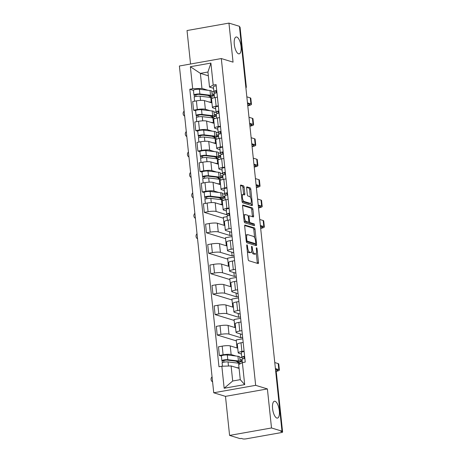 <?xml version="1.0" encoding="UTF-8"?>
<svg xmlns="http://www.w3.org/2000/svg" width="462" height="462" viewBox="0 0 462 462"><rect width="100%" height="100%" fill="white"/><g stroke="black" fill="none" stroke-linecap="round" stroke-linejoin="round"><path stroke-width="0.69" d="M246.991 244.831A0.918 0.341 79.9 0 0 246.927 244.825A0.918 0.341 79.9 0 0 246.725 245.622L248.163 259.286A1.311 0.491 79.9 0 0 248.816 260.73L258.114 263.577A1.311 0.491 79.9 0 0 258.212 263.583A1.311 0.491 79.9 0 0 258.495 262.451L257.063 248.787A0.918 0.341 79.9 0 0 256.606 247.776A0.918 0.341 79.9 0 0 256.537 247.771A0.918 0.341 79.9 0 0 256.335 248.562L256.526 250.335A4.204 1.565 79.9 0 1 255.602 253.961A4.204 1.565 79.9 0 1 255.301 253.944L254.527 253.702A4.204 1.565 79.9 0 1 252.443 249.082L252.252 247.314A0.918 0.341 79.9 0 0 251.796 246.304A0.918 0.341 79.9 0 0 251.732 246.298A0.918 0.341 79.9 0 0 251.53 247.095L251.715 248.862A4.204 1.565 79.9 0 1 250.797 252.495A4.204 1.565 79.9 0 1 250.496 252.471L249.723 252.235A4.204 1.565 79.9 0 1 247.638 247.615L247.447 245.842A0.918 0.341 79.9 0 0 246.991 244.831M238.548 53.806A8.564 3.194 79.9 0 0 239.16 53.852A8.564 3.194 79.9 0 0 240.939 45.663A8.564 3.194 79.9 0 0 236.787 37.035A8.564 3.194 79.9 0 0 236.169 36.995A8.564 3.194 79.9 0 0 234.396 45.184A8.564 3.194 79.9 0 0 238.548 53.806M276.83 418.058A8.564 3.194 79.9 0 0 277.448 418.104A8.564 3.194 79.9 0 0 279.221 409.909A8.564 3.194 79.9 0 0 275.069 401.287A8.564 3.194 79.9 0 0 274.451 401.241A8.564 3.194 79.9 0 0 272.678 409.436A8.564 3.194 79.9 0 0 276.83 418.058M244.121 187.289A1.311 0.491 79.9 0 0 243.468 185.845L240.858 185.043A1.311 0.491 79.9 0 0 240.766 185.037A1.311 0.491 79.9 0 0 240.477 186.174L242.071 201.351A1.311 0.491 79.9 0 0 242.723 202.795L252.027 205.642A1.311 0.491 79.9 0 0 252.119 205.648A1.311 0.491 79.9 0 0 252.408 204.51L250.814 189.333A1.311 0.491 79.9 0 0 250.161 187.89L247.008 186.925A1.311 0.491 79.9 0 0 246.916 186.919A1.311 0.491 79.9 0 0 246.627 188.057L247.309 194.548A1.311 0.491 79.9 0 0 247.961 195.992L249.526 196.471A3.511 1.311 79.9 0 1 251.23 200.011A3.511 1.311 79.9 0 1 250.502 203.372A3.511 1.311 79.9 0 1 250.248 203.355L244.127 201.478A3.511 1.311 79.9 0 1 242.423 197.938A3.511 1.311 79.9 0 1 243.151 194.577A3.511 1.311 79.9 0 1 243.399 194.6L244.421 194.912A1.311 0.491 79.9 0 0 244.513 194.918A1.311 0.491 79.9 0 0 244.802 193.78L244.121 187.289L242.897 187.503A1.311 0.491 79.9 0 0 242.244 186.059L240.483 185.522M267.4 388.923L225.479 396.367L229.585 435.412L271.506 427.968L267.4 388.923L255.659 385.331L221.315 58.553L233.056 62.145L228.95 23.1L239.426 26.305L281.982 431.173L280.757 431.392L282.392 431.889L276.149 372.534A2.674 2.437 -73 0 0 275.687 371.281M271.506 427.968L281.982 431.173M245.062 225.04A1.311 0.491 79.9 0 0 244.97 225.034A1.311 0.491 79.9 0 0 244.681 226.172L246.275 241.349A1.311 0.491 79.9 0 0 246.927 242.793L256.231 245.64A1.311 0.491 79.9 0 0 256.323 245.645A1.311 0.491 79.9 0 0 256.612 244.508L255.018 229.331A1.311 0.491 79.9 0 0 254.366 227.887L244.883 225.075M244.173 221.35L242.579 206.173A1.311 0.491 79.9 0 1 242.868 205.036A1.311 0.491 79.9 0 1 242.96 205.041L252.264 207.888A1.311 0.491 79.9 0 1 252.916 209.332L253.598 215.829A1.311 0.491 79.9 0 1 253.309 216.961A1.311 0.491 79.9 0 1 253.216 216.955L249.445 215.8A1.311 0.491 79.9 0 0 249.347 215.794A1.311 0.491 79.9 0 0 249.064 216.932L249.515 221.24A1.311 0.491 79.9 0 0 250.167 222.684L254.094 223.885A0.918 0.341 79.9 0 1 254.539 224.809A0.918 0.341 79.9 0 1 254.348 225.693A0.918 0.341 79.9 0 1 254.285 225.687L244.825 222.794A1.311 0.491 79.9 0 1 244.173 221.35M229.585 435.412L240.061 438.617L241.28 438.403L242.914 438.9A2.674 0.468 174 0 0 246.408 438.79L281 432.646A2.674 0.468 174 0 0 282.605 432.045A2.674 0.468 174 0 0 282.392 431.889M225.479 396.367L213.739 392.775L179.395 65.997L221.315 58.553M228.95 23.1L187.029 30.544L190.546 64.016M239.489 26.917L239.836 27.021A2.674 0.468 -6 0 1 240.055 27.177L246.292 86.533A2.674 0.468 174 0 0 246.073 86.377L239.836 27.021M241.47 354.036L238.715 353.193A6.156 1.068 -6 0 1 238.213 352.841A6.156 1.068 -6 0 1 241.915 351.455L244.092 351.068M237.728 348.186L230.226 345.894A6.156 1.068 174 0 0 222.182 346.148L223.094 354.799A6.156 1.068 -6 0 1 231.139 354.539L235.961 356.017M239.72 357.166L242.544 358.033M223.094 354.799L219.363 355.457L221.39 356.081M242.071 359.725L241.164 359.886M243.179 342.417L241.002 342.804A6.156 1.068 174 0 0 237.306 344.19L238.213 352.841M222.182 346.148L218.457 346.812L219.363 355.457M242.354 334.523L236.567 332.756A6.156 1.068 -6 0 1 236.065 332.397A6.156 1.068 -6 0 1 239.766 331.011L241.944 330.63M236.307 340.864L217.215 335.019L220.946 334.355A6.156 1.068 -6 0 1 228.99 334.101L240.725 337.693L242.648 337.352M242.798 338.773L236.209 339.945L237.058 347.984M241.031 321.979L238.854 322.366A6.156 1.068 174 0 0 235.158 323.752L236.065 332.397M235.58 327.749L228.078 325.45A6.156 1.068 174 0 0 220.033 325.71L216.308 326.368L217.215 335.019M240.205 314.085L234.419 312.312A6.156 1.068 -6 0 1 233.916 311.96A6.156 1.068 -6 0 1 237.618 310.574L239.795 310.187M234.159 320.42L215.067 314.576L218.797 313.917A6.156 1.068 -6 0 1 226.842 313.658L238.577 317.25L240.5 316.909M240.65 318.335L234.061 319.508L234.91 327.541M238.883 301.542L236.706 301.929A6.156 1.068 174 0 0 233.01 303.309L233.916 311.96M233.431 307.305L225.93 305.012A6.156 1.068 174 0 0 217.885 305.267L214.16 305.931L215.067 314.576M238.057 293.647L232.27 291.874A6.156 1.068 -6 0 1 231.768 291.516A6.156 1.068 -6 0 1 235.47 290.136L237.647 289.749M232.011 299.982L212.918 294.138L216.649 293.474A6.156 1.068 -6 0 1 224.694 293.22L236.428 296.812L238.352 296.471M238.502 297.898L231.912 299.064L232.761 307.103M236.735 281.098L234.557 281.485A6.156 1.068 174 0 0 230.861 282.871L231.768 291.516M231.283 286.867L223.781 284.575A6.156 1.068 174 0 0 215.737 284.829L212.012 285.493L212.918 294.138M235.909 273.204L230.122 271.437A6.156 1.068 -6 0 1 229.62 271.079A6.156 1.068 -6 0 1 233.322 269.692L235.499 269.306M229.862 279.545L210.77 273.7L214.501 273.036A6.156 1.068 -6 0 1 222.545 272.782L234.28 276.374L236.203 276.033M236.353 277.454L229.764 278.626L230.613 286.659M234.586 260.66L232.409 261.047A6.156 1.068 174 0 0 228.713 262.433L229.62 271.079M229.135 266.43L221.633 264.131A6.156 1.068 174 0 0 213.588 264.391L209.863 265.049L210.77 273.7M233.76 252.766L227.974 250.993A6.156 1.068 -6 0 1 227.471 250.641A6.156 1.068 -6 0 1 231.173 249.255L233.35 248.868M227.714 259.101L208.622 253.257L212.353 252.599A6.156 1.068 -6 0 1 220.397 252.339L232.132 255.931L234.055 255.59M234.205 257.016L227.616 258.189L228.465 266.222M232.438 240.223L230.261 240.61A6.156 1.068 174 0 0 226.565 241.99L227.471 250.641M226.986 245.986L219.485 243.693A6.156 1.068 174 0 0 211.44 243.948L207.715 244.612L208.622 253.257M231.612 232.328L225.826 230.555A6.156 1.068 -6 0 1 225.323 230.197A6.156 1.068 -6 0 1 229.025 228.817L231.202 228.43M225.566 238.663L206.474 232.819L210.204 232.155A6.156 1.068 -6 0 1 218.249 231.901L229.984 235.493L231.907 235.152M232.057 236.579L225.468 237.745L226.316 245.784M230.29 219.779L228.113 220.166A6.156 1.068 174 0 0 224.417 221.552L225.323 230.197M224.838 225.548L217.336 223.25A6.156 1.068 174 0 0 209.292 223.51L205.567 224.174L206.474 232.819M226.432 210.961L223.677 210.112A6.156 1.068 -6 0 1 223.175 209.76A6.156 1.068 -6 0 1 226.877 208.374L229.054 207.987M223.417 218.22L204.325 212.381L208.056 211.717A6.156 1.068 -6 0 1 216.101 211.457L227.506 214.951M227.033 216.649L223.319 217.307L224.168 225.34M228.141 199.341L225.964 199.728A6.156 1.068 174 0 0 222.268 201.114L223.175 209.76M222.69 205.105L215.188 202.812A6.156 1.068 174 0 0 207.143 203.072L203.419 203.73L204.325 212.381M224.284 190.517L221.529 189.674A6.156 1.068 -6 0 1 221.027 189.322A6.156 1.068 -6 0 1 224.728 187.936L226.906 187.549M204.204 192.562L202.177 191.938L205.908 191.28A6.156 1.068 -6 0 1 213.952 191.02L218.774 192.498M222.534 193.647L225.358 194.514M224.884 196.206L223.978 196.367M225.993 178.898L223.816 179.285A6.156 1.068 174 0 0 220.12 180.671L221.027 189.322M220.541 184.667L213.04 182.375A6.156 1.068 174 0 0 204.995 182.629L201.27 183.293L202.177 191.938M222.135 170.08L219.381 169.236A6.156 1.068 -6 0 1 218.878 168.878A6.156 1.068 -6 0 1 222.58 167.492L224.757 167.111M202.056 172.118L200.029 171.5L203.759 170.836A6.156 1.068 -6 0 1 211.804 170.582L216.626 172.06M220.386 173.21L223.21 174.07M222.736 175.768L221.829 175.93M223.845 158.46L221.668 158.847A6.156 1.068 174 0 0 217.972 160.233L218.878 168.878M218.393 164.229L210.891 161.931A6.156 1.068 174 0 0 202.847 162.191L199.122 162.849L200.029 171.5M219.987 149.636L217.232 148.793A6.156 1.068 -6 0 1 216.73 148.441A6.156 1.068 -6 0 1 220.432 147.055L222.609 146.668M199.907 151.68L197.88 151.057L201.611 150.398A6.156 1.068 -6 0 1 209.656 150.138L214.478 151.617M218.237 152.766L221.061 153.632M220.588 155.33L219.681 155.486M221.696 138.023L219.519 138.409A6.156 1.068 174 0 0 215.823 139.79L216.73 148.441M216.245 143.786L208.743 141.493A6.156 1.068 174 0 0 200.699 141.747L196.974 142.411L197.88 151.057M217.839 129.198L215.084 128.355A6.156 1.068 -6 0 1 214.582 127.997A6.156 1.068 -6 0 1 218.283 126.617L220.461 126.23M197.759 131.243L195.732 130.619L199.463 129.961A6.156 1.068 -6 0 1 207.507 129.701L212.329 131.179M216.089 132.328L218.913 133.195M218.439 134.887L217.533 135.048M219.548 117.579L217.371 117.966A6.156 1.068 174 0 0 213.675 119.352L214.582 127.997M214.097 123.348L206.595 121.056A6.156 1.068 174 0 0 198.55 121.31L194.825 121.974L195.732 130.619M215.69 108.761L212.936 107.917A6.156 1.068 -6 0 1 212.433 107.559A6.156 1.068 -6 0 1 216.135 106.173L218.312 105.786M195.611 110.799L193.584 110.181L197.314 109.517A6.156 1.068 -6 0 1 205.359 109.263L210.181 110.736M213.941 111.885L216.765 112.751M216.291 114.449L215.384 114.611M217.4 97.141L215.223 97.528A6.156 1.068 174 0 0 211.527 98.914L212.433 107.559M211.948 102.91L204.447 100.612A6.156 1.068 174 0 0 196.402 100.872L192.677 101.53L193.584 110.181M229.585 231.705L229.984 235.493M231.733 252.148L232.132 255.931M233.882 272.586L234.28 276.374M236.03 293.024L236.428 296.812M238.178 313.467L238.577 317.25M240.327 333.905L240.725 337.693M239.085 368.387L231.11 365.944L232.698 381.011L240.275 379.666L238.692 364.599L242.377 362.595L245.247 362.087L216.083 84.575L213.207 85.083L209.523 87.087L207.94 72.02L200.364 73.366L201.946 88.433L208.033 90.298M242.377 362.595L244.693 384.609L224.157 388.253L221.847 366.239L231.11 365.944M201.946 88.433L192.677 88.733L189.807 89.241L218.971 366.753L221.847 366.239M192.677 88.733L190.361 66.719L210.897 63.075L213.207 85.083M255.659 385.331L213.739 392.775M208.339 75.808L200.364 73.366L190.361 66.719M213.542 88.317L209.523 87.087M211.792 91.447L214.616 92.313M193.463 90.361L189.807 89.241M238.658 363.196L238.577 362.433M214.143 94.005L213.236 94.167M221.471 199.676L221.39 198.914M221.096 179.972L221.09 179.909A8.027 1.398 174 0 0 219.346 179.239L219.242 178.476M217.175 158.795L217.094 158.033M215.026 138.357L214.946 137.595M212.878 117.914L212.797 117.152M210.73 97.476L210.649 96.714M244.693 384.609L240.275 379.666M224.157 388.253L232.698 381.011M207.94 72.02L210.897 63.075M247.303 251.097A4.204 1.565 79.9 0 0 248.498 252.448L249.723 252.235M250.797 252.495L249.578 252.708A4.204 1.565 79.9 0 1 249.272 252.685L248.498 252.448M251.623 251.322A4.204 1.565 79.9 0 0 253.303 253.921L254.527 253.702M255.602 253.961L254.383 254.181A4.204 1.565 79.9 0 1 254.077 254.158L253.303 253.921M257.27 263.317A1.311 0.491 79.9 0 0 257.276 262.664L256.283 253.251M254.654 237.739L253.794 229.55A1.311 0.491 79.9 0 0 253.141 228.107L244.687 225.52M255.382 245.38A1.311 0.491 79.9 0 0 255.388 244.727L255.284 243.711M246.852 240.153A0.918 0.341 79.9 0 0 247.309 241.164L255.474 243.665A0.918 0.341 79.9 0 0 255.538 243.665A0.918 0.341 79.9 0 0 255.74 242.873L255.544 241.008A4.204 1.565 79.9 0 0 253.459 236.388L247.875 234.679A4.204 1.565 79.9 0 0 247.574 234.656A4.204 1.565 79.9 0 0 246.656 238.288L246.852 240.153L246.165 240.275M254.377 243.855A0.918 0.341 79.9 0 1 254.314 243.884A0.918 0.341 79.9 0 1 254.25 243.878L246.286 241.441M247.574 234.656L246.35 234.875A4.204 1.565 79.9 0 0 245.668 235.585M242.585 205.521L251.039 208.108L252.264 207.888M252.368 216.695A1.311 0.491 79.9 0 0 252.373 216.049L251.692 209.552A1.311 0.491 79.9 0 0 251.039 208.108M248.221 216.02A1.311 0.491 79.9 0 0 248.192 216.014L249.347 215.794M248.44 222.164A1.311 0.491 79.9 0 0 248.943 222.898L252.87 224.105L254.094 223.885M253.338 225.398A0.918 0.341 79.9 0 0 252.87 224.105M245.53 214.605A3.511 1.311 79.9 0 0 245.276 214.587A3.511 1.311 79.9 0 0 244.548 217.948A3.511 1.311 79.9 0 0 246.252 221.483L248.412 222.147A1.311 0.491 79.9 0 0 248.504 222.153A1.311 0.491 79.9 0 0 248.793 221.015L248.337 216.707A1.311 0.491 79.9 0 0 247.684 215.263L245.53 214.605M245.276 214.587L244.052 214.801A3.511 1.311 79.9 0 0 243.538 215.28M244.109 220.726A3.511 1.311 79.9 0 0 245.027 221.702L246.252 221.483M247.366 222.332A1.311 0.491 79.9 0 1 247.28 222.366A1.311 0.491 79.9 0 1 247.187 222.361L245.027 221.702M243.572 194.652A1.311 0.491 79.9 0 0 243.578 194L242.897 187.503M243.151 194.577L241.926 194.797A3.511 1.311 79.9 0 0 241.43 195.235M242.013 200.774A3.511 1.311 79.9 0 0 242.902 201.698L244.127 201.478M250.502 203.372L249.278 203.586A3.511 1.311 79.9 0 1 249.024 203.569L242.902 201.698M250.416 197.389L249.59 189.553A1.311 0.491 79.9 0 0 248.937 188.109L246.633 187.405M251.178 205.382A1.311 0.491 79.9 0 0 251.184 204.73L250.999 202.933M240.142 361.226L241.482 361.631L241.303 359.933L239.963 359.523M241.482 361.631L240.107 361.879M237.601 361.376L237.716 362.439A6.289 1.091 174 0 0 238.461 361.821A6.289 1.091 174 0 0 237.098 361.296L226.455 360.037L222.147 360.88A3.344 0.583 174 0 1 221.875 360.689L221.379 355.971A3.344 0.583 174 0 1 223.579 355.186A3.344 0.583 174 0 1 227.31 354.989L237.953 356.254A8.027 1.398 174 0 1 239.691 356.924L240.188 361.642A8.027 1.398 174 0 0 238.45 360.966L227.806 359.707A3.344 0.583 174 0 0 224.076 359.904A3.344 0.583 174 0 0 221.875 360.689M237.716 362.439L239.235 362.427A8.027 1.398 174 0 0 240.188 361.642M236.284 361.197L237.664 361.942M223.908 362.202L223.718 360.389M240.344 363.704A8.027 1.398 174 0 0 238.681 363.196L228.037 361.937A3.344 0.583 174 0 0 224.313 362.127A3.344 0.583 174 0 0 222.112 362.913L222.459 366.222M239.039 367.896L236.515 367.596M222.338 362.67L222.147 360.88M237.404 361.342L236.319 361.532M212.064 376.819A3.078 2.807 -73 0 0 212.589 381.837M242.065 359.442A3.344 0.583 -6 0 1 242.03 359.378A3.344 0.583 -6 0 1 244.872 358.5L243.526 356.964L244.669 356.577M275.67 371.119A5.018 0.872 174 0 0 277.65 370.206A5.018 0.872 174 0 0 277.24 369.912L275.485 369.375M243.214 358.801L241.828 357.218A3.344 0.583 -6 0 1 241.799 357.149A3.344 0.583 -6 0 1 244.641 356.271M241.337 352.5A3.344 0.583 -6 0 1 241.303 352.431A3.344 0.583 -6 0 1 244.144 351.553M275.404 368.584L278.834 369.635A6.757 1.172 -6 0 1 279.377 370.022A6.757 1.172 -6 0 1 275.895 371.431M274.769 362.554L278.199 363.606A6.757 1.172 -6 0 1 278.748 363.992L279.377 370.022M222.955 197.707L224.295 198.111L224.116 196.414L222.776 196.004M224.295 198.111L222.921 198.36M220.414 197.857L220.53 198.92A6.289 1.091 174 0 0 221.275 198.302A6.289 1.091 174 0 0 219.912 197.776L209.263 196.517L204.961 197.361A3.344 0.583 174 0 1 204.689 197.17L204.192 192.452A3.344 0.583 174 0 1 206.393 191.666A3.344 0.583 174 0 1 210.123 191.47L220.767 192.735A8.027 1.398 174 0 1 222.505 193.405L223.002 198.123A8.027 1.398 174 0 0 221.263 197.453L210.62 196.188A3.344 0.583 174 0 0 206.889 196.385A3.344 0.583 174 0 0 204.689 197.17M220.53 198.92L222.049 198.908A8.027 1.398 174 0 0 223.002 198.123M219.098 197.684L220.478 198.423M206.722 198.683L206.526 196.87M223.244 200.41L223.238 200.352A8.027 1.398 174 0 0 221.494 199.676L210.851 198.417A3.344 0.583 174 0 0 207.126 198.608A3.344 0.583 174 0 0 204.926 199.393L205.347 203.39M222.626 204.493A8.027 1.398 174 0 0 221.991 204.395L219.329 204.077M205.151 199.151L204.961 197.361M220.218 197.823L219.132 198.013M220.807 177.264L222.147 177.674L221.968 175.97L220.628 175.56M222.147 177.674L220.772 177.916M218.266 177.414L218.382 178.482A6.289 1.091 174 0 0 219.127 177.864A6.289 1.091 174 0 0 217.764 177.339L207.115 176.074L202.812 176.923A3.344 0.583 174 0 1 202.541 176.727L202.044 172.008A3.344 0.583 174 0 1 204.244 171.229A3.344 0.583 174 0 1 207.975 171.032L218.618 172.291A8.027 1.398 174 0 1 220.357 172.967L220.853 177.679A8.027 1.398 174 0 0 219.115 177.01L208.472 175.751A3.344 0.583 174 0 0 204.741 175.941A3.344 0.583 174 0 0 202.541 176.727M218.382 178.482L219.9 178.471A8.027 1.398 174 0 0 220.853 177.679M216.949 177.241L218.33 177.986M204.574 178.245L204.377 176.426M220.472 184.049A8.027 1.398 174 0 0 219.843 183.957L217.18 183.639M219.843 183.957L219.346 179.239L208.703 177.974A3.344 0.583 174 0 0 204.978 178.17A3.344 0.583 174 0 0 202.778 178.956L203.199 182.952M203.003 178.707L202.812 176.923M218.07 177.379L216.984 177.57M218.659 156.826L219.999 157.236L219.82 155.532L218.48 155.122M219.999 157.236L218.624 157.478M216.118 156.976L216.233 158.039A6.289 1.091 174 0 0 216.978 157.427A6.289 1.091 174 0 0 215.615 156.895L204.966 155.636L200.664 156.479A3.344 0.583 174 0 1 200.393 156.289L199.896 151.571A3.344 0.583 174 0 1 202.096 150.785A3.344 0.583 174 0 1 205.827 150.595L216.47 151.854A8.027 1.398 174 0 1 218.208 152.524L218.705 157.242A8.027 1.398 174 0 0 216.967 156.572L206.323 155.307A3.344 0.583 174 0 0 202.593 155.503A3.344 0.583 174 0 0 200.393 156.289M216.233 158.039L217.752 158.027A8.027 1.398 174 0 0 218.705 157.242M214.801 156.803L216.181 157.542M202.425 157.802L202.229 155.989M218.948 159.529L218.942 159.471A8.027 1.398 174 0 0 217.198 158.795L206.554 157.536A3.344 0.583 174 0 0 202.83 157.733A3.344 0.583 174 0 0 200.629 158.518L201.051 162.508M218.324 163.612A8.027 1.398 174 0 0 217.694 163.513L215.032 163.202M200.855 158.27L200.664 156.479M215.921 156.941L214.836 157.132M197.026 233.737A3.078 2.807 -73 0 0 197.551 238.762M227.027 216.366A3.344 0.583 -6 0 1 226.992 216.297A3.344 0.583 -6 0 1 229.833 215.419M260.632 228.043A5.018 0.872 174 0 0 262.612 227.125A5.018 0.872 174 0 0 262.202 226.836L260.447 226.299M228.499 213.854L229.631 213.496M228.505 213.923L229.822 215.419M228.176 215.719L226.79 214.137A3.344 0.583 -6 0 1 226.761 214.068A3.344 0.583 -6 0 1 229.602 213.19M226.299 209.419A3.344 0.583 -6 0 1 226.264 209.355A3.344 0.583 -6 0 1 229.106 208.477M260.36 225.502L263.796 226.553A6.757 1.172 -6 0 1 264.339 226.946A6.757 1.172 -6 0 1 260.666 228.39M259.731 219.479L263.161 220.524A6.757 1.172 -6 0 1 263.71 220.917L264.339 226.946M194.877 213.3A3.078 2.807 -73 0 0 195.403 218.318M224.879 195.923A3.344 0.583 -6 0 1 224.844 195.859A3.344 0.583 -6 0 1 227.685 194.981L226.34 193.451L227.483 193.058M258.483 207.6A5.018 0.872 174 0 0 260.464 206.687A5.018 0.872 174 0 0 260.054 206.393L258.298 205.856M226.028 195.282L224.642 193.699A3.344 0.583 -6 0 1 224.613 193.63A3.344 0.583 -6 0 1 227.454 192.752M224.151 188.981A3.344 0.583 -6 0 1 224.116 188.912A3.344 0.583 -6 0 1 226.958 188.034M258.212 205.064L261.648 206.116A6.757 1.172 -6 0 1 262.191 206.502A6.757 1.172 -6 0 1 258.518 207.952M257.582 199.035L261.013 200.086A6.757 1.172 -6 0 1 261.561 200.473L262.191 206.502M192.729 192.856A3.078 2.807 -73 0 0 193.255 197.88M222.73 175.485A3.344 0.583 -6 0 1 222.696 175.416A3.344 0.583 -6 0 1 225.537 174.538M256.335 187.162A5.018 0.872 174 0 0 258.316 186.244A5.018 0.872 174 0 0 257.906 185.955L256.15 185.418M224.203 172.973L225.335 172.621M224.209 173.042L225.525 174.544M223.879 174.838L222.493 173.256A3.344 0.583 -6 0 1 222.465 173.192A3.344 0.583 -6 0 1 225.306 172.314M222.003 168.543A3.344 0.583 -6 0 1 221.968 168.474A3.344 0.583 -6 0 1 224.809 167.596M256.063 184.621L259.5 185.672A6.757 1.172 -6 0 1 260.042 186.065A6.757 1.172 -6 0 1 256.37 187.514M255.434 178.598L258.864 179.649A6.757 1.172 -6 0 1 259.413 180.036L260.042 186.065M190.581 172.418A3.078 2.807 -73 0 0 191.106 177.437M220.582 155.047A3.344 0.583 -6 0 1 220.547 154.978A3.344 0.583 -6 0 1 223.389 154.1L222.043 152.57L223.186 152.177M254.187 166.724A5.018 0.872 174 0 0 256.167 165.806A5.018 0.872 174 0 0 255.757 165.517L254.002 164.98M221.731 154.4L220.345 152.818A3.344 0.583 -6 0 1 220.316 152.749A3.344 0.583 -6 0 1 223.158 151.871M219.854 148.1A3.344 0.583 -6 0 1 219.82 148.031A3.344 0.583 -6 0 1 222.661 147.153M253.915 164.183L257.351 165.234A6.757 1.172 -6 0 1 257.894 165.621A6.757 1.172 -6 0 1 254.221 167.071M253.286 158.154L256.716 159.205A6.757 1.172 -6 0 1 257.265 159.598L257.894 165.621M216.511 136.388L217.85 136.792L217.671 135.089L216.332 134.685M217.85 136.792L216.476 137.041M213.97 136.538L214.085 137.601A6.289 1.091 174 0 0 214.83 136.983A6.289 1.091 174 0 0 213.467 136.457L202.818 135.199L198.516 136.042A3.344 0.583 174 0 1 198.244 135.845L197.748 131.133A3.344 0.583 174 0 1 199.948 130.348A3.344 0.583 174 0 1 203.678 130.151L214.322 131.416A8.027 1.398 174 0 1 216.06 132.086L216.557 136.804A8.027 1.398 174 0 0 214.818 136.128L204.175 134.869A3.344 0.583 174 0 0 200.444 135.066A3.344 0.583 174 0 0 198.244 135.845M214.085 137.601L215.604 137.589A8.027 1.398 174 0 0 216.557 136.804M212.653 136.359L214.033 137.104M200.271 137.364L200.081 135.551M216.799 139.091L216.793 139.027A8.027 1.398 174 0 0 215.049 138.357L204.406 137.099A3.344 0.583 174 0 0 200.681 137.289A3.344 0.583 174 0 0 198.481 138.074L198.903 142.071M216.176 143.174A8.027 1.398 174 0 0 215.546 143.076L212.884 142.758M198.706 137.832L198.516 136.042M213.773 136.498L212.687 136.694M188.432 151.981A3.078 2.807 -73 0 0 188.958 156.999M218.434 134.604A3.344 0.583 -6 0 1 218.399 134.54A3.344 0.583 -6 0 1 221.24 133.657L219.895 132.126L221.038 131.739M252.038 146.281A5.018 0.872 174 0 0 254.019 145.363A5.018 0.872 174 0 0 253.609 145.074L251.854 144.537M219.583 133.957L218.197 132.38A3.344 0.583 -6 0 1 218.168 132.311A3.344 0.583 -6 0 1 221.009 131.433M217.706 127.662A3.344 0.583 -6 0 1 217.671 127.593A3.344 0.583 -6 0 1 220.513 126.715M251.767 143.746L255.203 144.797A6.757 1.172 -6 0 1 255.746 145.184A6.757 1.172 -6 0 1 252.073 146.633M251.137 137.716L254.568 138.767A6.757 1.172 -6 0 1 255.116 139.154L255.746 145.184M214.362 115.945L215.702 116.355L215.523 114.651L214.183 114.241M215.702 116.355L214.328 116.597M211.821 116.095L211.937 117.163A6.289 1.091 174 0 0 212.682 116.545A6.289 1.091 174 0 0 211.319 116.02L200.67 114.755L196.367 115.604A3.344 0.583 174 0 1 196.096 115.408L195.599 110.689A3.344 0.583 174 0 1 197.8 109.904A3.344 0.583 174 0 1 201.53 109.713L212.173 110.972A8.027 1.398 174 0 1 213.912 111.648L214.408 116.36A8.027 1.398 174 0 0 212.67 115.691L202.027 114.432A3.344 0.583 174 0 0 198.296 114.622A3.344 0.583 174 0 0 196.096 115.408M211.937 117.163L213.456 117.152A8.027 1.398 174 0 0 214.408 116.36M210.505 115.922L211.885 116.667M198.123 116.921L197.932 115.107M214.651 118.653L214.645 118.59A8.027 1.398 174 0 0 212.901 117.92L202.258 116.655A3.344 0.583 174 0 0 198.533 116.851A3.344 0.583 174 0 0 196.333 117.637L196.754 121.627M214.027 122.73A8.027 1.398 174 0 0 213.398 122.632L210.736 122.32M196.558 117.388L196.367 115.604M211.625 116.06L210.539 116.251M186.284 131.537A3.078 2.807 -73 0 0 186.81 136.561M216.285 114.166A3.344 0.583 -6 0 1 216.251 114.097A3.344 0.583 -6 0 1 219.092 113.219M249.89 125.843A5.018 0.872 174 0 0 251.871 124.925A5.018 0.872 174 0 0 251.461 124.636L249.705 124.099M217.758 111.654L218.89 111.296M217.764 111.723L219.08 113.219M217.435 113.519L216.049 111.937A3.344 0.583 -6 0 1 216.02 111.868A3.344 0.583 -6 0 1 218.861 110.99M215.558 107.219A3.344 0.583 -6 0 1 215.523 107.155A3.344 0.583 -6 0 1 218.364 106.277M249.619 123.302L253.055 124.353A6.757 1.172 -6 0 1 253.598 124.746A6.757 1.172 -6 0 1 249.925 126.19M248.989 117.279L252.419 118.324A6.757 1.172 -6 0 1 252.968 118.717L253.598 124.746M212.214 95.507L213.554 95.917L213.375 94.213L212.035 93.803M213.554 95.917L212.179 96.16M209.673 95.657L209.788 96.72A6.289 1.091 174 0 0 210.533 96.102A6.289 1.091 174 0 0 209.171 95.576L198.521 94.317L194.219 95.16A3.344 0.583 174 0 1 193.948 94.97L193.451 90.252A3.344 0.583 174 0 1 195.651 89.466A3.344 0.583 174 0 1 199.382 89.27L210.025 90.535A8.027 1.398 174 0 1 211.763 91.205L212.26 95.923A8.027 1.398 174 0 0 210.522 95.253L199.879 93.988A3.344 0.583 174 0 0 196.148 94.184A3.344 0.583 174 0 0 193.948 94.97M209.788 96.72L211.307 96.708A8.027 1.398 174 0 0 212.26 95.923M208.356 95.484L209.736 96.223M195.975 96.483L195.784 94.67M212.503 98.21L212.497 98.152A8.027 1.398 174 0 0 210.753 97.476L200.11 96.217A3.344 0.583 174 0 0 196.385 96.414A3.344 0.583 174 0 0 194.184 97.193L194.606 101.19M211.879 102.293A8.027 1.398 174 0 0 211.25 102.194L208.587 101.877M194.41 96.951L194.219 95.16M209.477 95.622L208.391 95.813M184.136 111.099A3.078 2.807 -73 0 0 184.661 116.118M214.137 93.728A3.344 0.583 -6 0 1 214.102 93.659A3.344 0.583 -6 0 1 216.944 92.781L215.598 91.251L216.742 90.858M247.742 105.405A5.018 0.872 174 0 0 249.723 104.487A5.018 0.872 174 0 0 249.313 104.198L247.557 103.655M215.286 93.081L213.9 91.499A3.344 0.583 -6 0 1 213.871 91.43A3.344 0.583 -6 0 1 216.713 90.552M213.409 86.781A3.344 0.583 -6 0 1 213.375 86.712A3.344 0.583 -6 0 1 216.216 85.834M247.47 102.864L250.906 103.915A6.757 1.172 -6 0 1 251.449 104.302A6.757 1.172 -6 0 1 247.776 105.752M246.841 96.835L250.271 97.886A6.757 1.172 -6 0 1 250.82 98.279L251.449 104.302M198.55 121.31L199.463 129.961M200.699 141.747L201.611 150.398M202.847 162.191L203.759 170.836M204.995 182.629L205.908 191.28M207.143 203.072L208.056 211.717M209.292 223.51L210.204 232.155M211.44 243.948L212.353 252.599M213.588 264.391L214.501 273.036M215.737 284.829L216.649 293.474M217.885 305.267L218.797 313.917M220.033 325.71L220.946 334.355M196.402 100.872L197.314 109.517M204.447 100.612L205.359 109.263M206.595 121.056L207.507 129.701M217.371 117.966L218.283 126.617M208.743 141.493L209.656 150.138M219.519 138.409L220.432 147.055M210.891 161.931L211.804 170.582M221.668 158.847L222.58 167.492M213.04 182.375L213.952 191.02M223.816 179.285L224.728 187.936M215.188 202.812L216.101 211.457M225.964 199.728L226.877 208.374M217.336 223.25L218.249 231.901M228.113 220.166L229.025 228.817M219.485 243.693L220.397 252.339M230.261 240.61L231.173 249.255M221.633 264.131L222.545 272.782M232.409 261.047L233.322 269.692M223.781 284.575L224.694 293.22M234.557 281.485L235.47 290.136M225.93 305.012L226.842 313.658M236.706 301.929L237.618 310.574M228.078 325.45L228.99 334.101M238.854 322.366L239.766 331.011M230.226 345.894L231.139 354.539M241.002 342.804L241.915 351.455M215.223 97.528L216.135 106.173M275.808 372.43L276.149 372.534A2.674 0.468 174 0 1 276.368 372.69A2.674 2.674 0 0 0 275.67 371.153M245.726 86.273L246.073 86.377A2.674 2.437 -73 0 1 245.882 87.745M246.951 247.736L247.638 247.615M249.272 252.685L250.496 252.471M251.565 247.436L252.252 247.314M251.75 249.209L252.443 249.082M254.077 254.158L255.301 253.944M256.375 248.908L257.063 248.787M257.276 262.664L258.495 262.451M246.76 245.963L247.447 245.842M253.141 228.107L254.366 227.887M253.794 229.55L255.018 229.331M255.388 244.727L256.612 244.508M246.275 241.349L247.309 241.164M254.25 243.878L255.474 243.665M245.969 238.409L246.656 238.288M251.692 209.552L252.916 209.332M252.373 216.049L253.598 215.829M248.371 217.053L249.064 216.932M248.81 221.362L249.515 221.24M248.943 222.898L250.167 222.684M247.187 222.361L248.412 222.147M243.578 194L244.802 193.78M249.024 203.569L250.248 203.355M248.937 188.109L250.161 187.89M249.59 189.553L250.814 189.333M251.184 204.73L252.408 204.51M242.244 186.059L243.468 185.845M238.45 360.966L237.953 356.254M227.806 359.707L227.31 354.989M238.825 364.53L238.681 363.196M228.471 366.031L228.037 361.937M278.199 363.606L278.834 369.635M221.263 197.453L220.767 192.735M210.62 196.188L210.123 191.47M221.991 204.395L221.494 199.676M211.29 202.604L210.851 198.417M219.115 177.01L218.618 172.291M208.472 175.751L207.975 171.032M209.142 182.161L208.703 177.974M216.967 156.572L216.47 151.854M206.323 155.307L205.827 150.595M217.694 163.513L217.198 158.795M206.993 161.723L206.554 157.536M263.161 220.524L263.796 226.553M261.013 200.086L261.648 206.116M258.864 179.649L259.5 185.672M256.716 159.205L257.351 165.234M214.818 136.128L214.322 131.416M204.175 134.869L203.678 130.151M215.546 143.076L215.049 138.357M204.845 141.285L204.406 137.099M254.568 138.767L255.203 144.797M212.67 115.691L212.173 110.972M202.027 114.432L201.53 109.713M213.398 122.632L212.901 117.92M202.697 120.842L202.258 116.655M252.419 118.324L253.055 124.353M210.522 95.253L210.025 90.535M199.879 93.988L199.382 89.27M211.25 102.194L210.753 97.476M200.548 100.404L200.11 96.217M250.271 97.886L250.906 103.915M245.928 88.178A2.674 2.674 0 0 0 246.292 86.533M276.368 372.69L282.605 432.045M254.314 243.884L255.538 243.665M247.28 222.366L248.504 222.153M242.03 359.378L242.371 362.601M241.303 352.431L241.799 357.149M226.992 216.297L227.414 220.299M226.264 209.355L226.761 214.068M224.844 195.859L225.265 199.861M224.116 188.912L224.613 193.63M222.696 175.416L223.117 179.423M221.968 168.474L222.465 173.192M220.547 154.978L220.969 158.98M219.82 148.031L220.316 152.749M218.399 134.54L218.821 138.542M217.671 127.593L218.168 132.311M216.251 114.097L216.672 118.099M215.523 107.155L216.02 111.868M214.102 93.659L214.524 97.661M213.375 86.712L213.871 91.43"/></g></svg>
